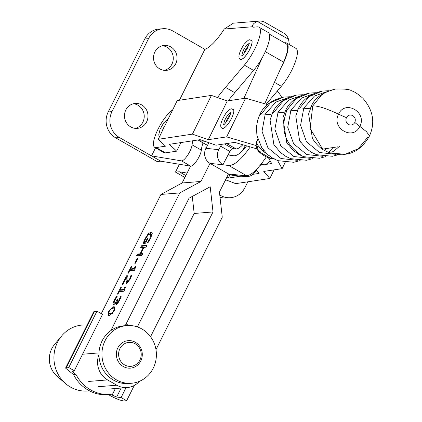 <?xml version="1.0" encoding="UTF-8"?>
<svg xmlns="http://www.w3.org/2000/svg" width="422" height="422" viewBox="0 0 422 422"><rect width="100%" height="100%" fill="white"/><g stroke="black" fill="none" stroke-linecap="round" stroke-linejoin="round"><path stroke-width="0.63" d="M260.822 164.49L263.966 164.823L261.619 163.478M263.966 164.823A22.234 6.351 -60.2 0 0 270.228 160.961M266.329 156.91C257.974 169.117 251.396 175.388 246.601 175.721L241.384 175.336A11.114 10.571 96.2 0 0 245.351 176.623A11.114 10.571 96.2 0 0 255.769 170.863L256.539 169.396M250.246 146.935C241.5 159.331 234.363 165.535 228.829 165.54L222.895 164.744A11.114 10.571 -83.8 0 1 218.786 149.683L205.947 148.322A11.114 10.571 96.2 0 0 210.05 163.388L228.539 173.975A11.114 10.571 96.2 0 0 232.506 175.262M246.606 145.864C241.368 152.59 237.159 155.892 233.967 155.776L228.033 154.98L229.869 151.487A3.476 0.992 119.8 0 1 232.543 148.549L236.23 148.94L226.572 143.601M221.861 144.313A3.476 0.992 -60.2 0 0 220.627 146.191L218.786 149.683M205.947 148.322L207.782 144.836A3.476 0.992 -60.2 0 0 208.61 142.62M210.05 163.388L222.895 164.744L228.033 154.98M228.45 143.316A22.234 6.351 119.8 0 1 226.983 143.644M236.23 148.94A22.234 6.351 -60.2 0 0 242.814 144.757M204.818 141.296L199.411 140.726A22.234 6.351 119.8 0 1 198.878 140.521A22.234 6.351 119.8 0 1 198.256 139.94M199.411 140.726L207.508 145.363M256.877 148.882L234.685 142.367L215.995 145.205L200.128 139.656L169.375 144.319L176.686 151.166L180.896 142.573M158.234 139.313L192.443 134.127L211.411 95.404L177.203 100.589L158.234 139.313L165.551 146.154L156.203 147.573A22.06 6.304 119.8 0 1 154.721 147.357A22.06 6.304 119.8 0 1 157.643 129.981A22.06 6.304 119.8 0 1 172.614 109.957M192.443 134.127L208.31 139.671L227.273 100.948L211.411 95.404M208.31 139.671L226.635 136.897L245.599 98.168L227.273 100.948M226.635 136.897L256.059 145.527M267.553 104.609L245.599 98.168M265.427 164.49L271.662 163.546L268.461 157.796M260.179 165.287L263.55 164.775M252.92 174.339L259.066 173.41L256.175 170.082M229.985 174.655L228.313 178.073L240.951 176.153M226.746 177.462L228.313 178.073M274.078 169.876L269.869 178.469L235.661 183.654L225.612 179.719M285.161 162.417L282.102 168.658L263.776 171.438L269.869 178.469M277.586 160.555L282.102 168.658M337.98 146.793L322.846 149.087M154.721 147.357L163.968 152.648A22.06 6.304 -60.2 0 0 165.445 152.869L176.686 151.166M192.833 140.763A26.053 7.443 -60.2 0 0 192.089 144.836A10.423 2.98 119.8 0 1 187.679 155.185A10.423 2.98 119.8 0 1 181.449 160.856L151.519 155.903L160.761 161.193L190.697 166.147A10.423 2.98 -60.2 0 0 196.921 160.481A10.423 2.98 -60.2 0 0 201.331 150.126A26.053 7.443 119.8 0 1 203.014 142.889M247.841 181.808L244.865 187.748A19.106 17.972 -94.6 0 1 230.502 197.696A19.106 17.972 -94.6 0 1 220.564 195.444L219.772 194.99M220.015 197.185A19.106 17.972 85.4 0 0 226.741 197.997L230.502 197.696M277.159 91.242A19.106 17.972 -94.6 0 1 281.664 97.45M225.174 180.6A12.507 11.763 85.4 0 0 228.888 181.001M227.205 180.975A12.507 11.763 85.4 0 0 228.117 180.7M267.453 104.582A12.507 11.763 85.4 0 0 266.81 103.474M184.878 177.467L175.489 172.086L179.397 164.279M187.078 173.078L179.25 171.786L185.838 175.552M179.25 171.786L175.489 172.086M162.871 28.722L159.105 29.023A19.106 17.972 85.4 0 0 144.746 38.972L108.206 111.946A19.106 17.972 85.4 0 0 115.686 137.841L119.452 137.535A19.106 17.972 -94.6 0 1 111.972 111.645L148.512 38.671A19.106 17.972 -94.6 0 1 162.871 28.722A19.106 17.972 -94.6 0 1 172.809 30.975L204.881 49.342A34.741 9.928 -60.2 0 0 224.267 29.028L233.334 23.184L259.266 21.1A11.114 10.455 85.4 0 1 265.048 22.408L283.537 33A11.114 10.455 -94.6 0 1 288.542 39.288L289.402 44.621M125.83 109.952A12.507 11.763 85.4 0 0 126.415 122.707A12.507 11.763 85.4 0 0 137.229 128.378A12.507 11.763 85.4 0 0 147.953 114.969A12.507 11.763 85.4 0 0 135.225 103.443A12.507 11.763 85.4 0 0 125.83 109.952M133.357 103.754A12.507 11.763 -94.6 0 1 144.187 115.269A12.507 11.763 -94.6 0 1 135.335 128.367M154.879 51.943A12.507 11.763 85.4 0 0 155.465 64.693A12.507 11.763 85.4 0 0 166.279 70.363A12.507 11.763 85.4 0 0 177.003 56.954A12.507 11.763 85.4 0 0 164.279 45.428A12.507 11.763 85.4 0 0 154.879 51.943M162.407 45.745A12.507 11.763 -94.6 0 1 173.236 57.255A12.507 11.763 -94.6 0 1 164.385 70.353M280.947 67.91A26.053 7.443 -60.2 0 0 286.633 43.033A26.053 7.443 -60.2 0 0 285.151 42.749L284.475 42.801M286.633 43.033L295.875 48.33A26.053 7.443 119.8 0 1 294.799 63.369A26.053 7.443 119.8 0 1 281.337 86.304L266.187 104.208M259.266 21.1A11.114 10.455 85.4 0 0 257.378 21.438L288.542 39.288M224.267 29.028L252.783 26.734C252.108 24.872 253.638 23.104 257.378 21.438M119.452 137.535L151.519 155.903L155.56 147.832M204.881 49.342L179.382 100.262M160.761 161.193L156.995 161.499L115.686 137.841M252.783 26.734A8.683 2.479 -60.2 0 0 253.1 27.071A8.683 2.479 -60.2 0 0 253.59 27.172L257.415 26.866A26.053 7.443 119.8 0 1 258.897 27.15A26.053 7.443 119.8 0 1 257.816 42.195A26.053 7.443 119.8 0 1 244.359 65.13L225.517 87.391A86.853 24.819 -60.2 0 0 217.472 97.524M228.239 100.8A86.853 24.819 119.8 0 1 234.764 92.687L253.606 70.421A26.053 7.443 -60.2 0 0 267.063 47.486A26.053 7.443 -60.2 0 0 268.144 32.447L258.897 27.15M250.752 40A11.114 3.176 119.8 0 1 251.475 40.116A11.114 3.176 119.8 0 1 249.713 49.458A11.114 3.176 119.8 0 1 240.424 59.412A11.114 3.176 119.8 0 1 239.96 58.843M225.628 122.849A6.947 1.983 119.8 0 1 230.164 114.921M231.456 118.503A10.946 3.128 -60.2 0 0 233.187 109.303C231.224 109.678 232.459 106.18 225.796 113.465C219.208 123.894 220.231 127.819 222.31 128.299A10.946 3.128 -60.2 0 0 231.456 118.503M243.826 53.81A6.947 1.983 119.8 0 1 248.363 45.882M249.655 49.464A10.946 3.128 -60.2 0 0 251.385 40.269C249.423 40.639 250.663 37.141 244 44.426C237.407 54.86 238.43 58.779 240.508 59.259A10.946 3.128 -60.2 0 0 249.655 49.464M300.126 160.603L293.781 162.275L277.903 160.671L272.965 158.366L267.437 154.368L261.788 147.79L256.929 135.578L256.434 127.133L257.678 120.138L259.736 114.826L261.308 113.945L270.571 102.636L283.684 97.065L290.231 96.722M287.63 97.825L275.761 102.14L265.211 114.156L262.02 131.263L267.907 147.763L281.005 158.53L297.362 160.334M273.788 158.825A8.683 8.113 -98.8 0 1 271.341 158.64A27.794 25.964 -98.8 0 1 258.733 151.424A8.683 8.113 -98.8 0 1 256.397 142.968L258.501 146.165L262.737 150.796L268.529 155.296M256.697 141.518A1.735 0.29 17.7 0 1 256.703 141.507A1.735 0.29 17.7 0 1 256.787 141.454A18.178 16.801 -106.7 0 0 256.397 142.968L256.529 143.222M258.016 139.877A31.265 16.089 10.9 0 1 256.787 141.454A8.366 7.496 -106.8 0 1 257.156 140.436A1.735 0.359 -155.1 0 0 257.098 140.484A1.735 0.359 -155.1 0 0 257.098 140.558M257.895 139.492A31.265 17.94 19.8 0 1 257.156 140.436L257.773 139.091M274.907 146.191L273.867 144.546L270.064 119.969M300.485 95.826L288.611 100.141L278.066 112.157L274.875 129.264L280.762 145.764L293.86 156.53L310.217 158.334M270.091 119.827L272.591 112.827L274.163 111.946L283.426 100.636L296.539 95.066L303.086 94.723M333.955 147.405L329.434 151.783M287.762 144.192L286.723 142.546L282.919 117.97M300.295 154.626C284.475 143.364 280.05 128.467 287.018 109.947L296.281 98.637L309.395 93.067L315.936 92.724M313.34 93.826L301.466 98.141L290.922 110.158L287.73 127.265L293.617 143.765L306.715 154.531L323.073 156.335M300.617 142.193L299.578 140.547L295.775 115.971M326.195 91.827L314.321 96.142L303.777 108.159L300.585 125.265L306.467 141.76L319.565 152.532L335.923 154.336M295.801 115.828L298.296 108.829L299.873 107.948L309.136 96.638L322.244 91.068L328.791 90.725M312.433 138.548L308.63 113.972M321.786 147.726L310.101 128.457L312.728 105.948C317.476 105.595 326.09 108.338 338.571 114.183C330.864 128.235 353.351 141.196 359.802 126.342L366.502 131.701L369.282 135.604L369.197 136.501C362.73 147.373 354.717 153.302 345.159 154.278L331.708 153.149M367.62 137.382L358.325 148.713L345.164 154.278C343.397 155.37 337.938 154.768 328.785 152.463L324.692 150.538C320.773 148.792 316.669 144.751 312.37 138.427M354.818 122.443A31.265 6.673 26.1 0 0 359.834 126.347C367.457 112.336 345.085 99.291 338.576 114.172A31.265 6.673 26.1 0 0 346.425 117.638C347.997 115.09 350.118 114.415 352.787 115.612C355.187 117.348 355.862 119.626 354.818 122.443C353.246 124.991 351.125 125.666 348.456 124.469C346.04 122.744 345.36 120.47 346.425 117.638M116.905 296.893L116.377 296.592L117.142 296.529L114.816 300.264L114.061 302.358L114.515 303.059L115.712 302.157L117.353 299.245L117.954 299.198L116.941 302.553L117.996 302.97M115.248 303.476L114.235 303.012L115.343 303.465M113.671 304.937L114.061 302.669M116.572 304.383L116.999 302.585M117.801 299.499L117.353 299.245M117.854 303.007L117.121 302.585L118.076 301.804L119.088 300.089L120.37 296.634L121.13 296.571L119.642 300.19L117.865 303.154L116.034 304.441M120.449 298.407L119.922 298.101M120.95 297.114L120.312 296.745M120.998 296.993L120.37 296.634M116.804 302.268L116.282 301.999L114.99 303.909L113.186 304.9M116.245 304.478L116.33 301.999M113.507 304.964L112.911 303.829L114.135 300.427L116.377 296.592M146.07 247.176L143.96 247.345L140.742 253.77L142.852 253.601L141.924 255.458L136.543 255.896L137.472 254.039L140.104 253.822L143.322 247.397L140.684 247.614L141.613 245.757L146.998 245.319L146.07 247.176M141.671 247.535L142.351 246.179L141.613 245.757M142.351 246.179L146.75 245.82M143.797 247.672L143.322 247.397M137.525 255.811L138.205 254.461L140.837 254.244L140.104 253.822M140.837 254.244L141.001 253.923M138.205 254.461L137.472 254.039M142.604 254.102L141.475 254.192L140.742 253.77M148.665 234.553L152.073 232.348M143.876 243.821L144.64 241.685M148.882 241.363L148.38 241.073L150.063 238.193L150.728 233.957L150.179 233.862L147.906 235.276L145.653 238.678L144.387 241.537L145.121 241.959L146.16 241.875M151.846 235.36L151.461 234.379L150.728 233.957M144.387 241.537L145.78 241.426L147.399 238.193L148.027 238.14L145.49 243.209L143.137 243.399L144.999 238.799L148.111 233.92L151.123 231.931L151.778 232.047L152.252 233.598L150.575 238.356L147.827 242.961L146.962 243.035L148.38 241.073M146.249 241.695L145.78 241.426M147.869 238.456L147.399 238.193M135.937 266.013L134.518 270.286L129.665 270.681L128.425 273.155L127.877 273.203L131.284 266.393L131.833 266.345L130.567 268.883L134.175 268.587L135.441 266.055L135.937 266.013M135.81 266.266L135.441 266.055M130.567 268.883L131.3 269.299L134.908 269.009L134.175 268.587M134.908 269.009L135.045 268.735M131.696 266.625L131.284 266.393M130.103 270.644L130.889 269.067M134.792 263.275L137.435 257.99L138.089 257.937L135.446 263.222L134.792 263.275M137.925 258.269L137.435 257.99M125.45 286.965L124.031 291.238L119.178 291.628L117.938 294.108L117.39 294.155L120.797 287.34L121.346 287.298L120.08 289.83L123.688 289.539L124.954 287.002L125.45 286.965M125.323 287.213L124.954 287.002M120.08 289.83L120.813 290.252L124.421 289.956L123.688 289.539M124.421 289.956L124.559 289.682M121.209 287.577L120.797 287.34M119.611 291.597L120.402 290.019M126.605 277.629L127.27 276.294M126.663 283.468L127.069 277.892L126.336 277.47L122.907 284.328L122.28 284.381L126.589 275.772L127.354 275.708L126.964 278.974L127.502 281.579L128.52 280.83L129.596 279.106L130.852 275.703L131.617 275.645L130.15 279.19L126.589 283.473L126.199 283.405M128.235 281.996L127.222 281.521L128.515 281.912M126.605 283.257L125.872 282.84L126.336 277.47M126.589 283.473L125.872 282.84M126.621 281.469L125.888 281.047M127.291 276.167L126.589 275.772M130.941 277.444L130.414 277.138M131.437 276.173L130.799 275.809M131.474 276.062L130.852 275.703M114.235 310.977L109.203 315.667L108.09 315.498L108.628 311.436L113.666 306.741L114.784 306.905L114.235 310.977M111.123 309.073L111.751 308.413L115.079 307.179M108.76 313.398L110.153 313.762L112.052 313.119L113.634 311.03L114.109 308.994L112.716 308.64L110.854 309.247L109.224 311.389L108.76 313.398L109.725 314.058M109.493 313.82L110.886 314.184L112.785 313.541M114.884 309.516L113.887 308.762L114.842 309.416M108.523 315.645L108.718 313.298M108.37 389.095L127.207 387.56A19.976 18.784 85.3 0 1 116.799 385.207L107.552 379.911A19.976 18.784 -94.7 0 1 98.948 354.607M127.207 387.56A19.976 18.784 85.3 0 0 139.402 381.335M150.548 336.719L213.015 211.939L210.198 186.751L189.035 198.208L125.213 325.7M192.274 196.457L194.178 213.474L213.015 211.939M194.178 213.474L137.382 326.918M228.502 173.954L219.44 192.047L222.262 217.235L155.982 349.632M110.886 330.563L179.793 192.912L160.951 194.447L101.275 313.651M228.371 154.341L229.927 155.233M210.014 163.361L200.951 181.46L179.793 192.912M160.951 194.447L182.114 182.99L190.559 166.126M241.785 151.403A26.053 7.443 -60.2 0 0 245.425 145.521M182.114 182.99L200.951 181.46M262.458 57.323L243.853 98.437M264.715 103.775L283.568 62.118A25.188 7.195 -60.2 0 0 286.2 43.788L269.363 34.15M153.239 368.2A28.944 27.219 85.3 0 0 151.867 338.671A28.944 27.219 85.3 0 0 126.822 325.568A28.944 27.219 85.3 0 0 102.04 356.622A28.944 27.219 85.3 0 0 131.516 383.26A28.944 27.219 85.3 0 0 153.239 368.2M126.822 325.568L123.831 325.81A28.944 27.219 85.3 0 0 99.049 356.864A28.944 27.219 85.3 0 0 128.525 383.503L131.516 383.26M128.388 325.489A38.212 35.939 85.3 0 0 126.125 323.874M73.592 374.667L76.029 374.583A38.212 35.939 -94.7 0 0 110.606 394.385L108.523 394.67A38.212 35.939 -94.7 0 1 73.592 374.667L65.563 368.1L93.779 311.737L96.965 311.188L102.514 314.364L74.298 370.727L72.289 371.782M110.606 394.385L116.646 397.065L121.098 397.529L126.647 400.705L124.242 400.9A12.507 2.305 26.6 0 1 109.604 395.287L108.523 394.67M72.368 371.708L76.029 374.583M65.563 368.1L68.749 367.551L96.965 311.188M68.749 367.551L74.298 370.727M126.647 400.705L134.286 385.439M121.098 397.529L126.041 387.654M140.784 360.968A13.789 12.966 85.3 0 0 140.13 346.905A13.789 12.966 85.3 0 0 128.204 340.659A13.789 12.966 85.3 0 0 117.854 347.833A13.789 12.966 85.3 0 0 118.508 361.902A13.789 12.966 85.3 0 0 130.44 368.142A13.789 12.966 85.3 0 0 140.784 360.968M139.914 360.077A12.022 11.304 -94.7 0 1 120.339 360.641A12.022 11.304 -94.7 0 1 129.501 342.342A12.022 11.304 -94.7 0 1 139.914 360.077M89.401 390.804A33.09 31.117 -94.7 0 1 65.552 383.577A33.09 31.117 -94.7 0 1 57.54 342.247A33.09 31.117 -94.7 0 1 61.675 335.923A33.09 31.117 -94.7 0 1 87.132 325.024M65.552 383.577L57.102 376.271A22.06 20.747 -94.7 0 1 51.758 348.714A22.06 20.747 -94.7 0 1 54.517 344.5L61.675 335.923M322.107 147.974L322.972 148.649M241.384 175.336L228.539 173.975M246.601 175.721L228.829 165.54M232.543 148.549L224.462 143.918M220.627 146.191L229.869 151.487M156.203 147.573L165.445 152.869M181.449 160.856L190.697 166.147M201.331 150.126L192.089 144.836M220.564 195.444L219.83 195.502M144.746 38.972L148.512 38.671M111.972 111.645L108.206 111.946M281.337 86.304L274.416 82.343M234.764 92.687L225.517 87.391M253.606 70.421L244.359 65.13M223.992 124.432A6.947 1.983 119.8 0 1 226.028 117.812A6.947 1.983 119.8 0 1 230.707 112.706M162.148 131.326A6.947 1.983 119.8 0 1 164.875 125.756M242.191 55.398A6.947 1.983 119.8 0 1 244.227 48.778A6.947 1.983 119.8 0 1 248.906 43.672M261.308 113.945L265.211 114.156A31.265 6.673 26.1 0 0 272.248 113.55M272.997 158.382L271.341 158.64A1.735 0.58 -76.6 0 1 271.256 158.64L258.602 151.398A1.735 0.375 135.6 0 0 258.733 151.424L262.737 150.796A31.265 6.773 -44.4 0 1 263.977 150.76M274.163 111.946L278.066 112.157A31.265 6.673 26.1 0 0 285.098 111.55M282.946 117.828L285.441 110.828L287.018 109.947L290.922 110.158A31.265 6.673 26.1 0 0 297.953 109.551M299.873 107.948L303.777 108.159A31.265 6.673 26.1 0 0 310.808 107.552M308.656 113.829L311.151 106.829L312.728 105.948L321.532 94.997L326.111 92.022L335.29 89.047M116.066 302.358L115.712 302.157M117.411 300.295L116.957 300.037M118.587 302.094L118.076 301.804M119.553 300.358L119.088 300.089M113.645 304.246L112.911 303.829M114.61 300.701L114.135 300.427M144.598 241.785L143.865 241.363M145.463 239.063L144.999 238.799M148.85 234.342L148.111 233.92M151.857 232.348L151.123 231.931M150.527 238.456L150.063 238.193M129.053 281.136L128.52 280.83M130.06 279.375L129.596 279.106M114.399 307.158L113.666 306.741M112.69 313.488L112.052 313.119M109.076 311.694L108.628 311.436M88.715 381.446L107.552 379.911M116.799 385.207L97.957 386.742M98.985 352.903L82.548 354.243M265.306 51.658L283.568 62.118M112.036 395.203L115.375 388.525M116.646 397.065L121.156 388.05M66.349 367.747L94.565 311.383M245.351 176.623L232.511 175.262M198.878 140.521L207.466 145.437M231.203 112.774L230.702 112.21C231.061 112.231 230.491 114.051 228.993 117.664C226.002 122.549 224.193 124.891 223.56 124.685L224.298 124.833M168.367 118.624L163.736 122.876L160.117 129.179L158.725 134.892L159.395 136.95M249.402 43.735L248.906 43.171C249.265 43.192 248.69 45.012 247.192 48.625C244.201 53.51 242.392 55.852 241.759 55.651L242.497 55.794M257.763 139.06L256.286 143.026L258.602 151.398M274.289 158.762L271.256 158.64M274.39 145.395L273.867 144.546M312.982 158.603L306.636 160.276L290.753 158.672L285.821 156.367L280.292 152.368L273.883 144.572M326.422 148.549L324.85 150.148M287.24 143.396L286.723 142.546M325.837 156.604L319.486 158.276L303.613 156.673L298.676 154.368L293.158 150.374L286.738 142.573M339.52 146.27L334.24 150.849L331.761 152.231M300.095 141.396L299.578 140.547M338.687 154.605L332.341 156.277L316.463 154.674L311.526 152.368L306.003 148.37L299.594 140.573M327.978 152.136L324.639 150.506M311.151 106.829C313.963 98.669 321.949 92.75 335.1 89.074C344.489 88.773 349.991 89.369 351.605 90.867C354.264 91.521 358.02 93.985 362.873 98.263C373.364 110.369 375.469 123.113 369.197 136.501M298.296 108.829C302.12 99.877 310.101 93.958 322.244 91.068M285.441 110.828C289.265 101.876 297.246 95.958 309.389 93.067M272.591 112.827C276.41 103.875 284.391 97.957 296.534 95.066M259.736 114.826C263.555 105.875 271.536 99.956 283.679 97.065"/></g></svg>
